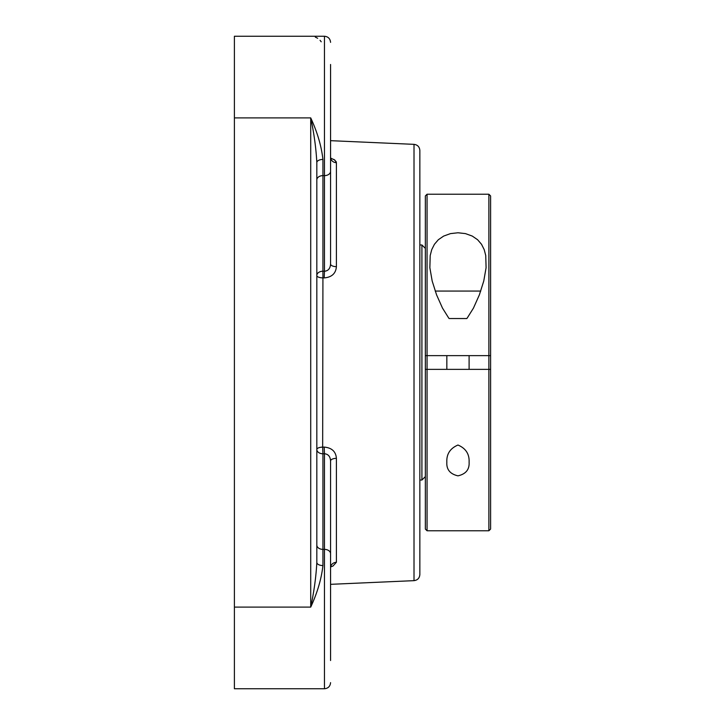 <?xml version="1.0" encoding="UTF-8"?>
<svg xmlns="http://www.w3.org/2000/svg" width="725" height="725" viewBox="0 0 725 725"><rect width="100%" height="100%" fill="white"/><g stroke="black" fill="none" stroke-linecap="round" stroke-linejoin="round"><path stroke-width="1.09" d="M419.847 153.872L419.847 571.128M419.847 362.5L419.847 150.447C419.53 146.858 417.582 144.828 414.011 144.347L414.011 580.653C417.582 580.172 419.53 578.142 419.847 574.553L419.847 362.5M316.825 163.315L316.825 166.233L316.825 163.315M316.825 558.767L316.825 561.685M321.211 41.796L320.069 40.301M317.677 38.271L315.303 37.084M322.933 565.554A6.108 3.108 0 0 1 316.825 562.446C316.073 576.819 314.043 591.7 310.717 607.106C317.36 592.778 321.429 578.922 322.933 565.554L322.933 549.369L324.456 549.369L324.456 688.75L234.402 688.75L234.402 36.25L324.456 36.25L324.456 271.268C328.244 270.896 330.274 268.486 330.564 264.045A6.108 2.637 180 0 0 336.4 266.682L336.4 162.717L334.805 160.035L330.682 158.104M322.933 159.446C321.429 146.078 317.36 132.222 310.717 117.894C314.043 133.3 316.073 148.181 316.825 162.554A6.108 3.108 180 0 1 322.933 159.446L322.933 175.631L324.456 175.631A6.108 4.314 180 0 0 330.564 171.308L330.564 64.48C330.564 35.688 330.564 35.688 330.564 64.48L330.564 163.315M316.825 562.446L316.825 162.554M333.808 159.382L336.164 161.657L336.4 162.717A6.108 5.51 0 0 1 330.564 157.216L330.89 159.002M330.682 566.887L332.947 566.062L336.4 562.283L336.4 458.318C335.847 451.512 331.778 447.769 324.184 447.089L322.661 447.135L322.933 271.222A6.108 4.314 180 0 0 316.825 275.536A6.108 2.329 180 0 0 322.661 277.865L324.184 277.911C331.751 277.249 335.829 273.506 336.4 266.682M336.4 458.318A6.108 2.637 0 0 0 330.564 460.955C330.292 456.523 328.253 454.113 324.456 453.732L324.184 447.089M330.89 565.998L330.564 567.784A6.108 5.51 180 0 1 336.4 562.283M324.184 277.911L324.456 271.268L322.933 271.222L322.933 175.631A6.108 4.314 180 0 0 316.825 179.945M330.564 264.045L330.564 171.308M330.564 660.52C330.564 689.312 330.564 689.312 330.564 660.52L330.564 460.955M479.868 369.369L425.348 369.369L425.348 529.06L425.348 355.631L476.86 355.631M469.102 369.369L469.102 355.631L476.552 355.631M419.847 244.968L421.914 244.968L421.914 480.032L419.847 480.032M427.061 355.631L488.877 355.631L488.877 369.369L427.061 369.369L427.061 194.227L488.877 194.227L488.877 355.631L490.598 355.631L490.598 195.94L490.598 529.06L490.598 355.631M490.598 369.369L488.877 369.369L488.877 530.772L427.061 530.772L427.061 369.369M457.973 445.032C465.812 448.358 469.519 454.104 469.102 462.269C469.546 469.528 465.831 474.05 457.973 475.845C450.107 474.05 446.401 469.528 446.836 462.269C446.419 454.104 450.134 448.358 457.973 445.032M421.914 244.968L425.348 248.394L425.348 195.94L425.348 355.631M488.877 355.631L471.712 355.631M466.8 318.538L449.147 318.538L448.648 317.931L442.486 308.089L436.577 294.858L432.182 281.037L429.862 267.733L430.206 255.517L431.737 249.627L434.429 244.28L438.344 239.721L443.664 236.078L450.479 233.613L457.973 232.77L465.459 233.613L472.274 236.078L477.594 239.721L481.518 244.28L484.2 249.627L485.741 255.517L486.085 267.733L483.756 281.037L479.37 294.858L473.461 308.089L467.29 317.931L466.8 318.547L449.147 318.538M480.748 291.069L435.199 291.069M234.402 117.894L310.717 117.894L310.717 607.106L234.402 607.106M322.661 447.135A6.108 2.329 0 0 0 316.825 449.464A6.108 4.314 0 0 0 322.933 453.778L322.661 447.135M330.564 553.692A6.108 4.314 0 0 0 324.456 549.369L324.456 453.732L322.933 453.778L322.933 549.369A6.108 4.314 0 0 1 316.825 545.055M414.011 144.347L330.564 140.668M414.011 580.653L330.564 584.332M324.456 36.25C328.162 36.612 330.201 38.652 330.564 42.358C330.201 38.652 328.162 36.612 324.456 36.25M324.456 688.75C328.162 688.388 330.201 686.348 330.564 682.642C330.201 686.348 328.162 688.388 324.456 688.75M425.348 476.606L421.914 480.032M490.598 195.94L488.877 194.227M490.598 529.06L488.877 530.772M425.348 529.06L427.061 530.772M425.348 195.94L427.061 194.227M446.836 355.631L446.836 369.369"/></g></svg>
